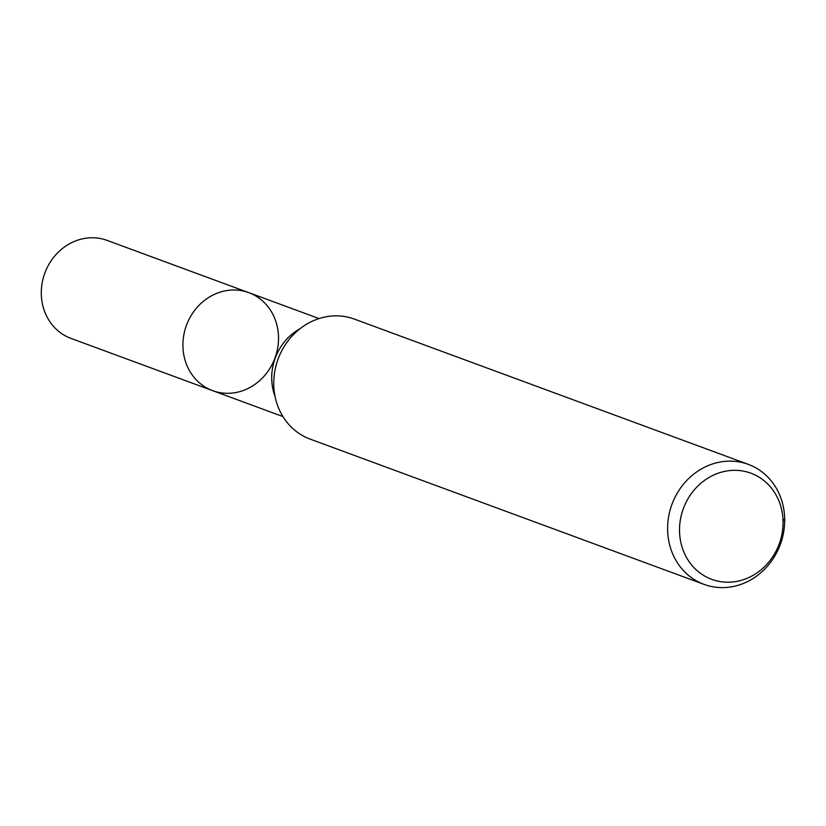 <?xml version="1.0" encoding="UTF-8"?>
<svg xmlns="http://www.w3.org/2000/svg" width="826" height="826" viewBox="0 0 826 826"><rect width="100%" height="100%" fill="white"/><g stroke="black" fill="none" stroke-linecap="round" stroke-linejoin="round"><path stroke-width="1.24" d="M182.918 346.218A52.224 47.175 -69.8 0 1 248.791 292.652A52.224 47.175 -69.8 0 1 274.986 357.978A52.224 47.175 -69.8 0 1 212.643 390.657A52.224 47.175 -69.8 0 1 182.918 346.218A52.224 47.175 -69.8 0 1 248.791 292.652L107.173 240.418A52.224 47.175 -69.8 0 0 41.3 293.994A52.224 47.175 -69.8 0 0 71.026 338.423L212.643 390.657A52.224 47.175 -69.8 0 1 182.918 346.218M679.53 531.211A56.571 51.098 -69.8 0 1 756.182 475.539A56.571 51.098 -69.8 0 1 758.196 572.046A56.571 51.098 -69.8 0 1 679.53 531.211M667.625 529.962A63.953 57.768 -69.8 0 1 748.284 464.367A63.953 57.768 -69.8 0 1 780.353 544.355A63.953 57.768 -69.8 0 1 704.031 584.374A63.953 57.768 -69.8 0 1 667.625 529.962M704.031 584.374L310.153 439.112A63.953 57.768 -69.8 0 1 273.747 384.699A63.953 57.768 -69.8 0 1 354.406 319.104L748.284 464.367M784.69 518.769L783.079 521.32M275.068 396.563A52.224 47.175 -69.8 0 1 271.713 378.969A52.224 47.175 -69.8 0 1 300.106 328.676M319.073 318.568L248.791 292.652M282.926 416.572L212.643 390.657"/></g></svg>
